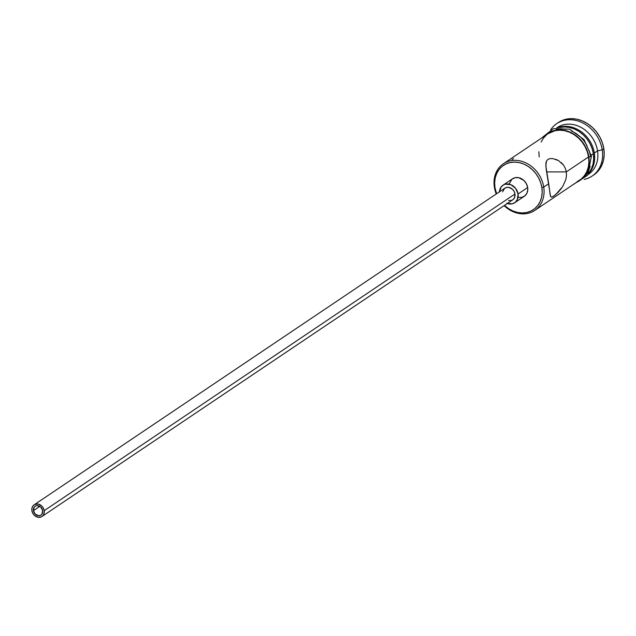 <?xml version="1.0" encoding="UTF-8"?>
<svg xmlns="http://www.w3.org/2000/svg" width="636" height="636" viewBox="0 0 636 636"><rect width="100%" height="100%" fill="white"/><g stroke="black" fill="none" stroke-linecap="round" stroke-linejoin="round"><path stroke-width="0.95" d="M494.363 187.127L494.959 187.556A26.712 22.324 56.1 0 1 514.476 162.108A26.712 22.324 56.1 0 1 541.864 187.517L543.74 187.079A28.119 23.5 -123.9 0 0 514.906 160.336A28.119 23.5 -123.9 0 0 494.363 187.127A28.119 23.5 56.1 0 1 503.354 163.77A28.119 23.5 56.1 0 1 543.74 187.079L548.701 183.74L545.815 165.877L546.499 161.003L547.89 159.429L550.045 158.61L552.732 158.571L558.543 160.582L563.576 165.153L565.317 168.302L566.31 171.895L566.469 175.743L565.809 179.598L562.598 186.706L555.625 194.664L552.08 197.041L551.118 197.081L550.188 195.053L548.701 183.74L543.74 187.079A28.119 23.5 56.1 0 1 534.741 210.436A28.119 23.5 56.1 0 1 504.094 205.635A28.119 23.5 -123.9 0 0 532.101 211.931A28.119 23.5 -123.9 0 0 543.74 187.079L541.864 187.517L540.64 182.556L538.573 177.786L535.719 173.389L532.213 169.542L528.166 166.378L523.746 164.032L519.127 162.593L514.476 162.108L509.977 162.601L505.795 164.048L502.106 166.401L499.045 169.566L496.724 173.421L495.237 177.826L494.641 182.596L494.959 187.556L496.613 193.726A26.712 22.324 56.1 0 1 494.959 187.556L494.363 187.127A28.119 23.5 -123.9 0 0 496.247 193.972A28.119 23.5 56.1 0 1 494.363 187.127M33.43 510.668L39.806 506.375L33.43 510.668L34.233 507.115L35.568 506.025L37.278 505.644L40.776 507.107L42.684 510.66A5.271 4.404 56.1 0 1 40.998 515.033A5.271 4.404 56.1 0 1 33.43 510.668A5.271 4.404 56.1 0 1 35.115 506.288A5.271 4.404 56.1 0 1 42.684 510.66L41.881 514.206L40.545 515.295L38.836 515.677L35.33 514.214L33.43 510.668M502.639 191.794L504.515 188.439L506.582 187.437L508.991 187.429L512.433 189.258L514.111 191.428L514.977 193.988A7.028 5.875 -123.9 0 0 504.881 188.161L34.129 504.825A7.028 5.875 56.1 0 1 44.226 510.652L514.977 193.988L514.508 197.709L513.093 199.561L511.026 200.563L508.522 200.539M41.976 516.496L512.727 199.831A7.028 5.875 -123.9 0 0 514.977 193.988L44.226 510.652A7.028 5.875 56.1 0 1 41.976 516.496A7.028 5.875 56.1 0 1 31.887 510.668A7.028 5.875 56.1 0 1 34.129 504.825M509.261 183.701L511.972 179.193L515.081 177.69L518.69 177.69L523.857 180.433L526.37 183.685L527.665 187.525A10.542 8.817 -123.9 0 0 512.521 178.788L502.917 185.251A10.542 8.817 56.1 0 1 518.062 193.988L527.665 187.525L527.793 189.488L526.974 193.106L524.843 195.872L521.743 197.375L518.125 197.383M499.427 191.834A10.542 8.817 56.1 0 1 502.917 185.251M561.516 188.296L557.987 192.462L553.59 196.23L552.08 197.041L551.118 197.081L550.545 196.397L546.141 168.953L545.871 163.198L546.499 161.003L547.89 159.429L550.045 158.61L552.732 158.571M577.162 181.665L581.042 179.185L584.269 175.854L586.71 171.799L588.276 167.165L588.904 162.148L588.57 156.925L566.31 171.895L546.618 171.911L566.31 171.895L588.57 156.925A28.119 23.5 -123.9 0 0 548.184 133.616L503.354 163.77M558.297 122.581L566.064 119.234L571.39 118.646L576.9 119.218L582.369 120.927L587.608 123.71L592.394 127.446L596.552 132.01L599.923 137.217L602.379 142.862L603.826 148.737L602.22 149.81L597.538 150.891A28.119 23.5 56.1 0 1 588.173 174.487L588.546 174.248A28.119 23.5 -123.9 0 0 597.538 150.891A28.119 23.5 -123.9 0 0 557.152 127.582L556.778 127.836A28.119 23.5 56.1 0 1 581.527 127.677A28.119 23.5 56.1 0 1 597.538 150.891L594.334 153.045A28.119 23.5 -123.9 0 0 557.891 127.685A28.119 23.5 56.1 0 1 594.334 153.045L597.538 150.891L602.22 149.81A31.633 26.442 -123.9 0 0 580.064 121.722A31.633 26.442 -123.9 0 0 550.704 129.688A31.633 26.442 56.1 0 1 556.794 123.591A31.633 26.442 56.1 0 1 602.22 149.81L603.826 148.737A31.633 26.442 -123.9 0 0 558.392 122.51L556.794 123.591M589.373 172.221A28.119 23.5 -123.9 0 0 593.372 153.689A28.119 23.5 -123.9 0 0 559.338 127.574L564.545 126.946L569.435 127.454L574.308 128.973L578.959 131.445L583.212 134.768L586.909 138.823L589.906 143.45L592.092 148.474L593.372 153.689L591.249 155.12L593.372 153.689L593.706 158.913L593.078 163.937L591.512 168.564L589.071 172.626M545.092 135.691A28.469 23.794 56.1 0 1 571.001 132.542A28.469 23.794 56.1 0 1 588.88 156.925A1.757 0.469 -8.8 0 0 590.629 156.647A1.757 0.469 -8.8 0 0 591.416 156.106A1.757 0.469 171.2 0 1 590.629 156.647A1.757 0.469 171.2 0 1 588.88 156.925A28.469 23.794 56.1 0 1 576.486 182.357L581.256 179.463L584.524 176.093L586.996 171.982L588.578 167.292L589.214 162.212L588.88 156.925L587.577 151.638L585.366 146.55L582.337 141.868L578.593 137.766L574.284 134.403L569.57 131.898L564.641 130.364L559.688 129.847L554.894 130.372L550.442 131.914L545.092 135.699M589.182 150.557L590.478 155.844A1.757 0.469 171.2 0 1 591.416 156.106L584.039 139.642L569.649 129.195L553.376 128.639L541.204 138.314M504.459 205.388L508.657 208.688L513.069 211.033L517.696 212.48L522.347 212.965L526.847 212.472L531.02 211.017L534.709 208.664L537.778 205.5L540.099 201.644L541.586 197.247L542.182 192.477L541.864 187.517A26.712 22.324 56.1 0 1 530.941 211.057A26.712 22.324 56.1 0 1 504.459 205.388M592.108 176.085A31.633 26.442 56.1 0 1 584.166 179.424A31.633 26.442 -123.9 0 0 602.22 149.81A31.633 26.442 56.1 0 1 592.108 176.085L593.706 175.003A31.633 26.442 -123.9 0 0 603.826 148.737L604.2 154.612L603.492 160.256L601.736 165.471L598.985 170.035L593.603 175.075M594.334 153.045A28.119 23.5 56.1 0 1 588.721 173.525A28.119 23.5 -123.9 0 0 594.334 153.045M582.862 178.39L586.122 175.019L588.594 170.909L590.184 166.219M586.972 145.477L583.935 140.794L580.191 136.692L575.882 133.321L571.176 130.825M566.247 129.283L561.286 128.766L556.492 129.291M534.741 210.436L579.579 180.274A28.119 23.5 -123.9 0 0 588.57 156.925L587.29 151.702L585.104 146.685L582.107 142.059L578.41 138.004L574.149 134.681L569.498 132.209L564.633 130.69L559.736 130.181L555.005 130.698L548.097 133.671M546.722 134.705L543.494 138.036L541.053 142.09M538.859 151.742L539.193 156.965M552.08 197.041L551.118 197.081M561.254 162.562L563.576 165.153L565.317 168.302L566.31 171.895L566.469 175.743L565.809 179.598L562.598 186.706M555.641 159.246L558.543 160.582M513.554 158.642L512.044 159.453M514.691 202.749L524.295 196.286A10.542 8.817 -123.9 0 0 527.665 187.525L518.062 193.988A10.542 8.817 56.1 0 1 514.691 202.749A10.542 8.817 56.1 0 1 507.274 203.496M506.693 203.274L512.131 203.838L515.24 202.335L517.362 199.569L518.062 193.988L515.637 188.415L510.907 184.718L505.469 184.154L503.823 184.726L501.16 186.905L499.419 192.048M31.887 510.668L32.746 513.228L34.423 515.399L37.866 517.227L41.372 516.845L43.153 515.391L44.154 513.22L44.226 510.652L43.359 508.092L41.69 505.922L38.239 504.094L34.734 504.483L32.961 505.93L31.959 508.108L31.887 510.668M591.416 156.114L587.759 175.146L572.591 184.973"/></g></svg>
